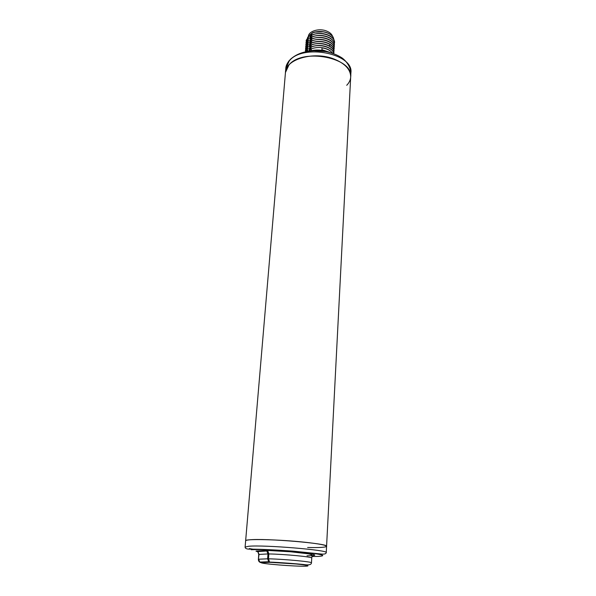 <?xml version="1.0" encoding="UTF-8"?>
<svg xmlns="http://www.w3.org/2000/svg" width="596" height="596" viewBox="0 0 596 596"><rect width="100%" height="100%" fill="white"/><g stroke="black" fill="none" stroke-linecap="round" stroke-linejoin="round"><path stroke-width="0.89" d="M310.896 34.099L307.76 37.175L307.417 38.278M306.858 51.494L307.931 49.922L306.068 51.651M305.443 51.785L308.065 48.12L305.428 50.049L308.214 46.13L305.577 48.06L308.363 44.134L305.711 46.279L308.512 42.152L305.86 44.305L308.661 40.17L306.009 42.331L308.817 37.988L306.158 40.364L306.314 41.683M307.663 37.317L308.952 36.214L306.158 40.364M309.868 34.963L312.55 32.743L309.704 37.138L312.408 34.732L309.577 38.919L312.244 36.922L309.413 41.109L312.103 38.919L309.264 43.098L311.961 40.915L309.115 45.087L311.827 42.718L308.989 46.883L311.663 44.923L308.825 49.088L311.522 46.935L308.676 51.092L311.388 48.753L311.254 50.586M346.723 85.302C349.174 82.769 350.5 79.983 350.686 76.944C353.8 57.849 302.515 47.591 288.933 65.001L285.454 72.496L245.641 540.803C245.686 540.393 246.886 540.08 249.255 539.857C264.55 538.046 329.543 543.545 326.578 546.316C326.161 545.154 318.972 543.798 304.996 542.256C279.233 539.44 244.338 538.672 245.641 540.803L245.105 547.098L248.718 546.264C264.028 544.722 329.208 550.13 326.258 552.634L326.578 546.316C325.945 547.344 319.635 547.739 307.64 547.5M333.663 53.022L333.931 52.463C333.976 50.22 332.717 48.209 330.154 46.428L329.916 46.272C324.313 43.136 318.242 42.614 311.678 44.722M333.79 51.032L334.058 50.474C334.095 48.127 332.732 46.041 329.968 44.223C324.38 41.109 318.331 40.61 311.827 42.718M333.909 49.043L334.177 48.492C334.214 46.101 332.821 43.992 329.99 42.152C324.418 39.098 318.406 38.613 311.976 40.714M334.036 47.062L334.214 45.341C333.805 43.344 332.404 41.593 330.013 40.088C324.447 37.079 318.488 36.624 312.118 38.718M334.155 45.08L334.416 44.529C334.453 42.07 333 39.91 330.057 38.047C324.507 35.075 318.577 34.635 312.259 36.721M334.274 43.106L334.535 42.554C334.572 40.066 333.097 37.883 330.102 36.006C324.567 33.078 318.674 32.646 312.416 34.724L312.408 34.732M312.393 34.933C321.423 31.029 335.325 36.244 334.527 42.756M312.244 36.922C320.574 33.376 333.551 37.421 334.319 43.56L334.401 44.73M312.103 38.919C321.147 35.037 335.086 40.23 334.281 46.704M311.961 40.915C321.013 37.049 334.967 42.234 334.162 48.686M311.812 42.919C318.458 40.766 324.611 41.34 330.266 44.625C332.829 46.406 334.088 48.425 334.043 50.675M311.663 44.923C320.737 41.079 334.721 46.242 333.924 52.664M311.522 46.935C320.052 43.359 333.313 47.65 333.753 53.729M333.79 53.744C333.551 51.725 332.248 49.922 329.886 48.343C324.276 45.154 318.16 44.618 311.537 46.734M329.32 52.18L321.915 49.699L322.034 47.874C327.107 48.686 330.653 50.511 332.687 53.349M332.866 53.409L329.856 50.422C324.239 47.188 318.085 46.63 311.388 48.753M312.55 32.743L314.234 32.177C320.179 30.895 325.245 31.476 329.439 33.927M334.304 40.796L333.134 37.108C331.123 34.426 327.785 32.668 323.114 31.834C319.307 31.342 315.783 31.707 312.535 32.944M323.114 31.834L314.234 32.177M306.165 43.657L306.009 42.331M306.016 45.631L305.86 44.305M305.867 47.605L305.711 46.279M305.726 49.595L305.562 48.261M305.577 51.576L305.413 50.25M308.966 36.013L308.497 36.788M308.817 37.988L308.356 38.762M308.676 39.969L308.207 40.744M308.527 41.951L308.058 42.726M308.378 43.94L307.901 44.715M308.229 45.929L307.752 46.704M308.08 47.926L307.603 48.701M307.931 49.922L307.454 50.705M308.37 36.483C308.557 31.126 319.128 27.9 326.586 31.037C329.819 32.355 331.838 34.173 332.635 36.475M334.177 59.078C313.988 50.891 285.469 59.198 285.454 72.496L285.804 68.421L289.276 60.889C302.835 43.374 354.009 53.662 350.895 72.861L350.686 76.944C350.664 69.561 345.166 63.601 334.177 59.078M326.124 51.614L313.228 50.734M334.319 43.56L333.715 43.866M330.266 44.625L329.193 45.84M251.244 549.758C259.498 549.154 284.434 550.302 302.947 552.172C322.287 554.317 327.45 555.733 318.45 556.411L311.954 556.5M258.269 551.941L255.989 551.129L256.541 551.002L267.187 550.413C279.002 550.63 297.687 552 307.573 553.379C317.34 554.891 317.154 555.695 307.014 555.792M309.272 553.624L307.178 553.58M255.595 549.609L249.314 548.573M258.366 559.257L258.746 554.496L257.882 551.561L266.799 551.002L267.976 553.937L268.848 553.937L268.483 558.81L267.611 558.81L268.751 561.73L259.767 562.073L261.137 562.654C259.32 562.333 258.396 561.201 258.366 559.264L259.767 562.073L258.649 559.212L267.611 558.81L267.976 553.937L259.029 554.436L258.366 559.257L259.029 554.436L257.882 551.561L256.541 551.002M258.746 554.489C258.709 552.559 257.792 551.442 255.989 551.129M261.137 562.654L270.144 562.326L296.272 564.002C307.067 565.06 310.918 566.021 305.524 566.2C295.065 566.52 261.286 563.838 261.137 562.654M268.751 561.73L269.563 562.08C279.971 562.438 298.402 563.928 303.543 564.494C308.661 565.336 311.306 564.792 311.47 562.847C312.676 561.812 284.821 559.175 268.483 558.81L269.563 562.08L268.751 561.73M311.47 562.847L311.745 558.072C312.952 556.932 285.156 554.22 268.848 553.937L267.746 550.652L266.799 551.002L265.444 550.428M311.745 558.072L312.021 555.971C312.349 555.003 310.881 554.25 307.611 553.721L290.587 551.784L267.187 550.413M308.855 51.167C316.2 49.259 323.382 49.744 330.4 52.634M289.395 60.382C287.034 63.407 285.834 66.089 285.804 68.421M290.043 59.667C297.344 52.821 307.901 49.915 321.713 50.951C329.096 51.859 335.496 53.953 340.905 57.238C343.706 58.699 350.388 64.889 350.895 72.861M350.686 76.944L326.578 546.316M326.258 552.634C325.96 553.975 324.03 554.414 320.469 553.945L292.889 551.114C273.743 549.788 259.394 549.132 249.851 549.162C246.737 549.162 245.157 548.476 245.105 547.098"/></g></svg>

